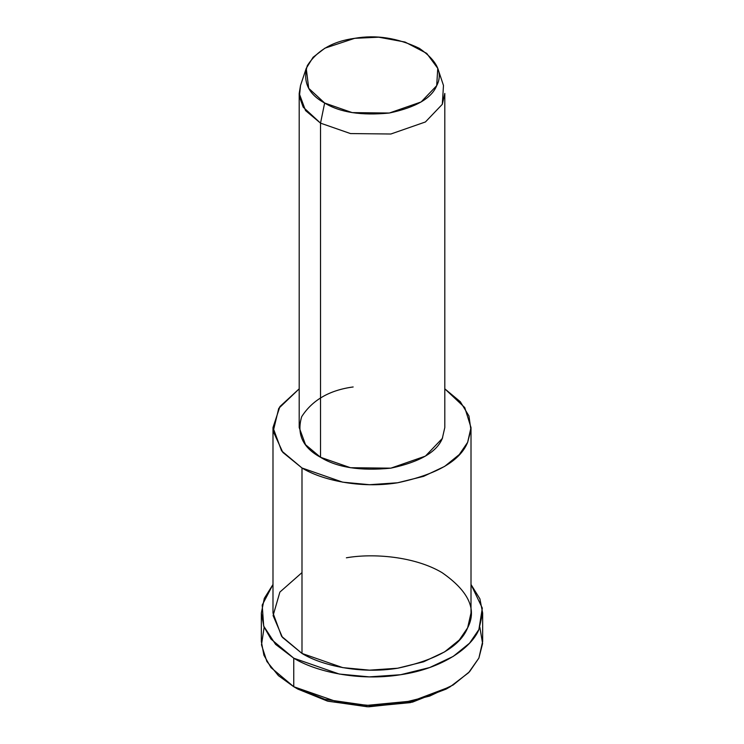 <?xml version="1.0" encoding="UTF-8"?>
<svg xmlns="http://www.w3.org/2000/svg" width="744" height="744" viewBox="0 0 744 744"><rect width="100%" height="100%" fill="white"/><g stroke="black" fill="none" stroke-linecap="round" stroke-linejoin="round"><path stroke-width="1.12" d="M448.13 687.912L412.529 702.122L368.773 706.8L327.974 701.229L297.87 689.102L293.759 686.721L297.87 689.102L327.351 701.062L367.266 706.763L410.39 702.624L446.13 689.102L450.25 686.721L412.52 700.997L367.006 705.368L324.868 699.351L293.75 686.721L278.433 675.654L266.863 661.472L261.488 644.853L264.139 627.285M479.861 627.285L482.605 643.532L478.885 658.087L468.618 672.697L450.25 686.721M299.2 93.419L299.2 427.558L305.514 444.68L320.524 457.281L320.524 123.141L320.524 457.281L350.471 467.716L390.842 468.162L425.419 456.119L442.317 438.439L444.8 427.558L444.8 93.419L442.317 104.3L425.419 121.97L390.842 134.013L350.471 133.567L320.524 123.141L305.514 110.54L299.2 93.419L300.52 85.448L299.413 96.655L303.199 107.155L320.524 123.141L324.644 103.016L308.704 88.313L306.24 68.346L313.094 57.269L324.896 48.183L354.665 38.325L378.733 37.2L405.052 42.045L426.712 53.373L437.76 68.346L436.691 85.681L421.141 101.947L389.335 113.023L352.191 112.614L324.644 103.016L320.524 123.141L350.471 133.567L390.842 134.013L425.419 121.97L442.317 104.3L443.48 85.458L437.76 68.346M324.644 103.016C339.924 112.437 361.491 115.776 389.335 113.023C415.831 107.369 431.613 98.255 436.691 85.681C443.182 73.331 437.407 60.878 419.356 48.332C397.631 37.907 376.064 34.577 354.665 38.325C332.884 41.255 317.102 50.369 307.309 65.667C302.538 81.738 308.323 94.19 324.644 103.016M272.992 427.558L272.992 613.019L281.576 636.306L301.99 653.437L301.99 467.985C321.166 479.834 359.891 488.92 397.622 482.772C436.793 474.412 460.127 460.945 467.632 442.355L470.924 429.874L468.943 415.952L460.322 401.732L444.8 388.824L464.749 407.563L471.008 427.558L467.632 442.355L459.281 454.547L444.652 466.395L423.624 476.337L397.622 482.772L369.536 484.707L342.714 482.168L301.99 467.985L281.576 450.845L272.992 427.558L279.921 406.559L299.2 388.824L278.74 408.363L273.206 431.353L282.832 452.399L301.99 467.985L301.99 653.437L342.714 667.619L369.536 670.158L397.622 668.233L423.624 661.797L444.652 651.856L459.281 640.007L467.632 627.815L471.008 613.019L471.008 427.558M442.634 437.742L442.317 438.439C436.802 452.11 419.644 462.015 390.842 468.162C360.58 471.147 337.134 467.52 320.524 457.281C302.78 447.693 296.503 434.161 301.683 416.687C312.331 400.058 329.49 390.154 353.158 386.964M261.349 613.019L261.349 641.551L263.897 655.185L270.946 667.573L293.759 686.721L293.759 658.189C315.186 671.432 358.469 681.597 400.644 674.724C443.117 668.503 471.798 647.206 478.885 629.554L482.326 608.127L471.008 584.486L479.899 598.836L482.651 613.019L478.885 629.554L469.548 643.179L453.198 656.422L429.697 667.535L400.644 674.724L369.247 676.882L339.273 674.045L293.759 658.189L270.946 639.04L263.897 626.653L261.349 613.019L264.287 598.39L272.992 584.486L262.204 605.067L263.683 626.076L275.568 644.351L293.759 658.189L293.759 686.721L339.273 702.578L369.247 705.414L400.644 703.257L429.697 696.068L453.198 684.954L469.548 671.711L478.885 658.087L482.651 641.551L482.651 613.019M346.379 557.805C373.237 553.08 414.65 556.382 442.01 572.601C468.692 591.145 477.23 609.55 467.632 627.815C460.127 646.396 436.793 659.872 397.622 668.233C359.891 674.38 321.166 665.285 301.99 653.437L282.422 637.366L273.094 615.595L279.874 592.085L301.99 572.601M297.87 689.102L293.75 686.721M306.24 68.346L300.52 85.458"/></g></svg>
